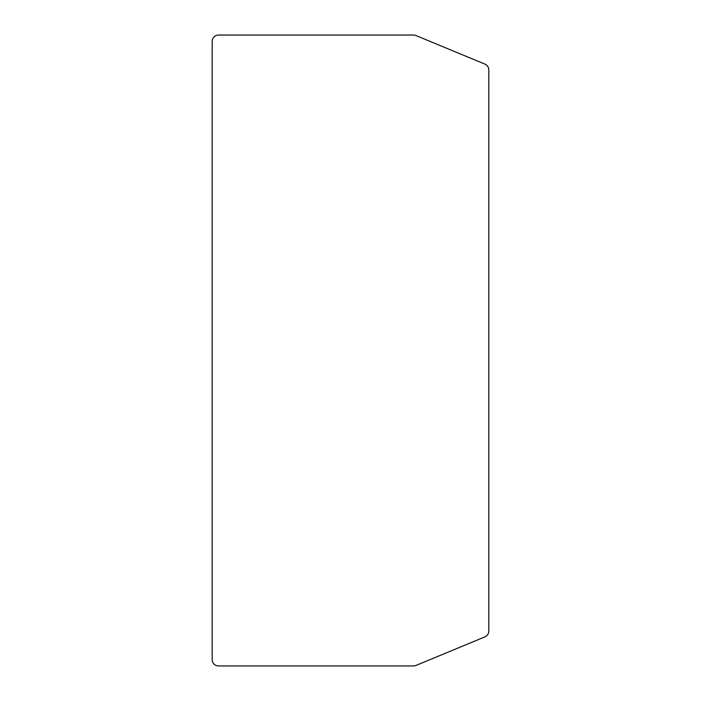 <?xml version="1.0" encoding="UTF-8"?>
<svg xmlns="http://www.w3.org/2000/svg" width="701" height="701" viewBox="0 0 701 701"><rect width="100%" height="100%" fill="white"/><g stroke="black" fill="none" stroke-linecap="round" stroke-linejoin="round"><path stroke-width="1.05" d="M484.89 64.106A6.37 6.37 0 0 1 488.816 69.986L488.816 631.014A6.37 6.37 0 0 1 484.89 636.894L415.921 665.468A6.37 6.37 0 0 1 413.485 665.95L218.546 665.95A6.37 6.37 0 0 1 212.184 659.58L212.184 41.42A6.37 6.37 0 0 1 218.546 35.05L413.485 35.05A6.37 6.37 0 0 1 415.921 35.532L484.89 64.106"/></g></svg>
